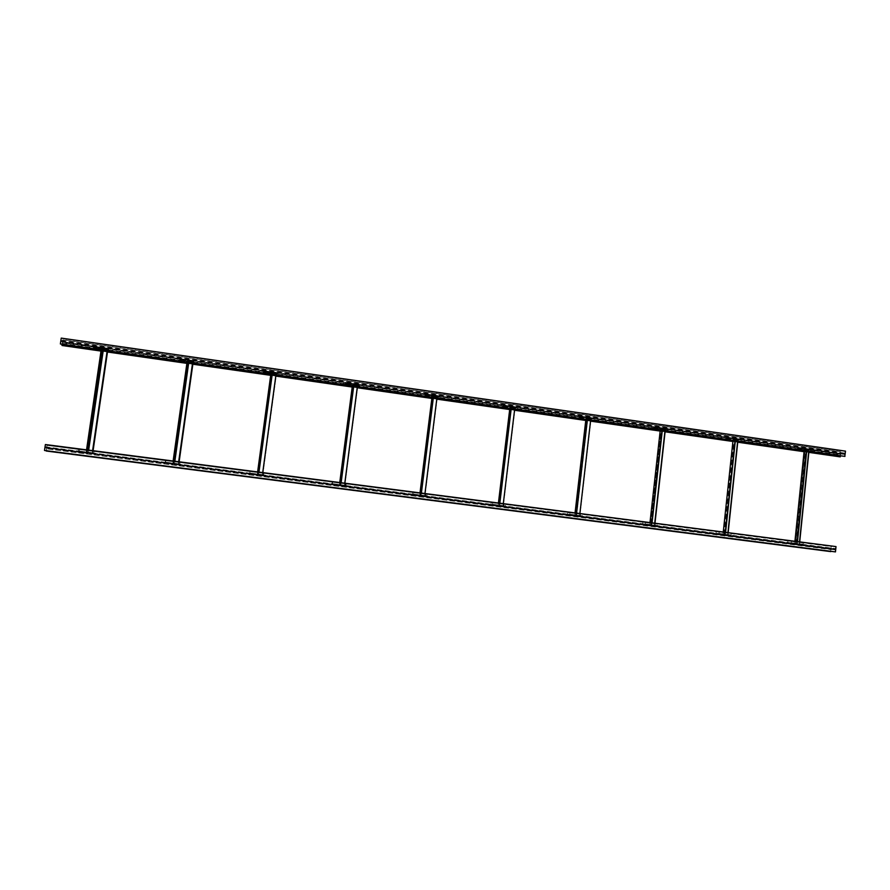 <?xml version="1.0" encoding="UTF-8"?>
<svg xmlns="http://www.w3.org/2000/svg" width="890" height="890" viewBox="0 0 890 890"><rect width="100%" height="100%" fill="white"/><g stroke="black" fill="none" stroke-linecap="round" stroke-linejoin="round"><path stroke-width="0.67" stroke-dasharray="4.45 3.34" d="M829.28 452.398L821.092 451.23L829.947 452.32L821.804 450.663L829.324 451.909M844.799 456.403L844.588 454.067L840.961 454.434L840.527 455.791M844.766 454.467L60.976 341.504L62.222 343.206L840.683 454.868M832.773 452.899L840.649 454.056L832.806 452.409L841.651 453.511L833.752 452.354L832.773 452.899M810.034 449.472L818.255 450.651L809.488 449.584L810.089 448.983L818.31 450.162L810.089 448.983M92.493 346.433L102.806 348.101L92.493 346.433L102.472 347.289L92.504 346.421M77.975 344.352L88.333 346.032L77.975 344.352L87.977 345.209L77.986 344.341M63.39 342.25L73.814 343.941L63.39 342.25L73.436 343.117L63.401 342.25M840.093 456.859L840.605 451.642L840.994 453.945L844.621 453.577L845.5 451.13M845.189 451.408L61.299 338.467L61.065 340.959L62.3 342.127L841.006 453.945L62.3 342.138L62.856 339.646L840.605 451.642M808.832 452.387L804.071 451.708M737.754 442.219L732.904 441.518L737.754 442.185M665.097 431.817L660.146 431.105L665.097 431.784M590.537 421.148L585.765 420.458M514.531 410.268L509.681 409.578L514.542 410.234M436.779 399.143L431.85 398.442M357.213 387.751L352.841 387.128M271.25 375.413L275.778 376.058L271.25 375.447M192.852 364.233L186.878 363.376M101.004 351.049L107.512 351.973L101.004 351.083M62.044 345.509L62.901 339.702M62.767 339.88L840.872 451.853M60.832 341.894L60.431 344.007M60.509 343.774L844.71 456.17M62.1 344.241L62.222 343.206M808.865 452.076L796.984 450.373L808.698 452.076L809.322 449.862L812.481 449.506L812.503 451.708L812.437 449.817L809.288 450.173L808.977 451.274L809.077 450.017L804.304 449.361L806.729 449.105L805.305 449.361L809.077 450.017L808.921 451.263M738.344 439.682L741.136 439.26L741.248 441.407L729.188 439.682L729.088 437.524L726.351 437.958L738.344 439.682L737.866 441.952L725.773 440.183M665.331 431.528L652.982 429.759M591.16 420.914L578.556 419.101M515.232 410.068L502.427 408.21L515.232 410.068L515.711 407.731L517.301 407.108L517.146 409.389L517.257 407.431L515.666 408.054L515.432 409.211M437.702 398.943L424.552 397.062M358.659 385.192L359.349 384.413L359.126 386.649L345.62 384.714L345.843 382.478L345.242 383.256L358.659 385.192L358.27 387.595L344.864 385.648M277.035 375.936L263.307 373.967M193.853 364.032L179.769 362.007M108.669 351.828L94.218 349.759M819.712 547.628L811.469 546.56L819.757 547.128M835.332 551.889L835.076 549.453L831.505 549.241L830.948 551.333M835.265 549.886L45.145 447.848L831.505 549.241L46.502 448.805L831.227 549.653M823.228 548.073L832.106 549.174L823.283 547.584M800.31 545.081L808.598 546.149L799.776 545.069L808.643 545.648L800.366 544.591M76.974 452.064L87.387 453.455L76.974 452.064L77.052 451.508L87.031 452.788L76.985 452.053M62.322 450.173L72.802 451.575L62.322 450.173L72.413 450.907L62.333 450.173M47.704 447.737L58.15 449.695L47.604 448.282L57.995 449.061L47.693 447.737M830.637 551.6L831.16 546.315L831.549 548.752L835.12 548.963L836.01 546.582M831.16 546.315L47.059 445.401L831.416 546.582M46.325 451.052L47.203 445.167M835.699 546.816L45.457 444.844L45.223 447.303L46.569 447.759L47.059 445.401M835.12 548.963L45.223 447.303L835.131 548.963M44.978 448.293L44.556 450.485M44.645 450.229L835.209 551.633M46.269 450.707L46.502 448.805M101.616 347.868L107.868 349.414L102.116 348.602L101.471 347.845L101.326 349.87M86.831 452.354L92.716 453.288L86.831 452.354L87.187 449.917M93.094 450.685L92.716 453.288L93.083 450.685M107.868 349.414L107.69 350.782L107.868 349.414M101.471 347.845L101.182 349.848M86.541 449.839L86.185 452.265M102.116 348.602L86.909 452.543M108.78 350.938L108.068 348.324L107.612 350.604L108.024 348.669L108.736 350.927M94.329 348.869L93.528 346.588L93.105 348.524L93.572 346.243L108.068 348.324L93.572 346.243L94.496 347.278L94.218 349.803M107.646 350.704L93.139 348.624M99.224 347.634L97.422 347.478L99.179 347.979M102.395 347.879L103.641 348.201L102.35 348.224M107.367 348.758L106.121 348.435L107.312 349.103M107.612 350.604L93.105 348.524M108.658 351.861L94.262 349.803M107.545 351.717L101.048 350.782M94.095 451.364L93.706 453.455L92.783 453.077L92.961 450.941L92.727 453.433L93.661 453.8L94.095 451.364L79.577 449.483L79.132 451.931L78.109 451.541L78.331 449.05L78.153 451.197L79.177 451.586L79.577 449.483M83.593 452.343L82.069 452.153L83.638 451.998M86.953 453.333L88.288 453.01L87.064 452.454L88.288 453.01M88.31 452.999L87.098 452.454M92.071 453.5L90.802 453.288L92.115 453.144M94.129 451.43L79.611 449.561M78.153 451.197L92.783 453.077L78.153 451.197M92.961 450.941L78.331 449.05M93.016 450.907L78.387 449.016M187.467 360.194L193.197 361.663L187.579 360.873L187.334 360.172L187.189 362.174M173.372 463.501L178.768 464.369L173.583 463.657L173.717 461.087M178.768 464.369L179.124 461.788L178.768 464.369M193.197 361.663L193.019 363.009L193.197 361.663M187.334 360.172L187.056 362.152M173.116 461.02L172.782 463.412M187.579 360.873L173.094 463.634M193.464 362.998L193.831 360.639L193.464 362.998L179.302 360.973L179.569 359.104L193.831 360.639M193.831 360.65L179.68 358.614L180.025 360.216L179.635 358.959L179.302 360.973M184.875 359.927L183.296 359.46L184.82 360.272M188.079 360.183L189.169 360.828L188.024 360.528M192.852 361.029L191.662 361.073L192.796 361.373M193.464 362.909L179.302 360.873M193.964 363.142L194.087 362.23L193.942 363.142M179.88 361.129L179.758 362.052L193.842 364.055M192.885 363.932L186.922 363.076M180.003 462.444L179.624 464.858L180.003 462.444L165.829 460.608L165.44 463.034L165.24 460.264L165.484 462.689L165.829 460.608M170.124 463.479L168.677 462.945L170.168 463.134M177.232 464.091L178.367 464.235L177.21 464.046M180.014 462.511L165.84 460.686M165.006 462.377L179.279 464.213L165.006 462.377M179.235 464.558L164.962 462.722L179.235 464.558M179.513 462.11L165.262 460.23L179.546 462.066M271.294 372.231L276.523 373.611L271.027 372.843L271.15 372.209L271.027 374.189M258.156 471.989L257.243 474.47L262.784 475.182L257.777 474.815M262.784 475.182L276.523 373.611L262.784 475.182M271.15 372.209L270.883 374.167M257.243 474.47L257.588 471.923L257.31 474.292M271.027 372.843L270.849 374.156M277.257 375.013L277.569 372.665L277.257 375.013L263.429 373.021L263.752 370.685L277.569 372.665L263.752 370.685L263.429 373.021M268.502 371.931L267.011 372.053L268.535 371.697L268.457 372.265M271.728 372.198L272.796 372.376L271.684 372.532M275.31 372.71L276.378 372.888L275.266 373.055M277.28 374.913L263.451 372.932M263.295 374L277.024 375.969L277.157 375.057M263.54 372.198L263.418 373.099L263.54 372.209L277.268 374.178L263.54 372.198M275.811 375.803L271.283 375.157M263.874 473.257L263.551 475.661L263.874 473.257L250.034 471.478L249.701 473.88L250.034 471.478M254.596 474.348L253.127 474.225L254.64 474.003M261.404 475.238L262.494 475.416L261.382 475.271M263.852 473.324L250.023 471.544M249.79 473.291L263.718 475.082L249.79 473.291M263.674 475.427L249.734 473.636L263.674 475.427M264.007 473.013L250.068 471.211L264.007 472.968M353.152 383.979L357.914 385.292L352.54 384.536L353.019 383.968L352.896 385.915M340.358 484.994L344.83 485.74L340.069 485.083L353.519 384.091M344.842 485.74L357.914 385.292L344.83 485.74M353.019 383.968L352.763 385.893M340.147 482.58L339.847 484.917M352.54 384.536L352.362 385.837M339.746 482.525L339.424 485.05M359.126 386.649L359.304 384.758L358.425 386.705M345.009 384.791L345.81 382.811L345.62 384.714M359.093 386.738L345.587 384.803M353.43 383.935L354.476 384.102L353.386 384.269M356.923 384.435L357.969 384.602L356.879 384.769M345.242 383.256L344.986 384.78M358.27 387.595L344.864 385.682M357.257 387.462L352.885 386.839M345.776 483.826L345.565 485.873L346.51 483.659L345.52 486.207L345.776 483.826L332.259 482.08L331.992 484.46L332.893 481.902L332.037 484.127L332.259 482.08M337.01 485.017L335.697 484.438L336.999 485.017M344.675 485.996L343.618 485.851L344.719 485.662M345.743 483.893L332.226 482.146M332.56 483.949L346.166 485.695L332.56 483.949M346.132 486.04L332.515 484.282L346.132 486.04M346.51 483.659L332.893 481.902M346.488 483.615L332.882 481.857M433.118 395.46L437.424 396.706L432.162 395.961L432.985 395.449L432.874 397.374M420.937 495.374L424.975 496.064L420.414 495.43L433.452 395.56M437.402 396.718L424.975 496.064L437.424 396.706M432.985 395.449L432.74 397.363M420.748 492.982L420.458 495.296M432.162 395.961L432.006 397.252M420.002 492.882L419.691 495.374M439.026 398.186L439.193 396.228L437.958 397.229L439.237 395.894L439.026 398.186L425.832 396.295L426.054 394.003L439.237 395.894L426.043 394.003L424.686 396.206L426.01 394.337L425.832 396.295M429.959 395.116L428.591 394.904L430.326 394.938L429.926 395.438M433.241 395.394L434.264 395.56L433.196 395.727M437.513 396.139L436.478 395.983L437.468 396.473M439.093 398.108L425.887 396.217M437.702 398.987L437.836 398.086M437.657 398.965L424.552 397.085M436.812 398.853L431.884 398.153M425.798 494.15L425.631 496.175L426.711 496.064L427.1 494.061L426.666 496.397L425.587 496.509L425.798 494.15L412.593 492.448L412.37 494.807L413.372 494.695L413.794 492.337L413.416 494.351L412.415 494.473L412.593 492.448M417.655 495.33L415.986 495.185L417.699 494.996M425.743 494.206L412.537 492.504M413.416 494.351L426.711 496.064L413.416 494.351M426.666 496.397L413.372 494.695L426.666 496.397M427.1 494.061L413.794 492.337M427.055 494.017L413.761 492.292M511.249 406.685L515.132 407.854L509.981 407.13L511.127 406.663L511.027 408.577M499.657 505.509L503.295 506.143L498.912 505.531L499.657 505.509L511.55 406.774M515.11 407.865L503.295 506.143L515.132 407.854M511.127 406.663L510.893 408.555M499.501 503.15L499.223 505.431M509.981 407.13L509.825 408.399M498.422 503.006L498.122 505.476M502.628 407.375L502.85 406.218L504.363 405.584L504.319 407.453L504.407 405.25L502.895 405.885L502.561 407.364M517.146 409.389L504.252 407.531M507.934 406.307L506.566 406.43L508.357 406.129L507.901 406.63M511.227 406.597L512.195 407.075L511.183 406.93M514.565 407.075L515.533 407.553L514.542 407.086M517.224 409.3L504.319 407.453M514.565 409.99L509.714 409.289M503.985 504.241L503.874 506.243L505.387 506.199L505.82 504.218L505.353 506.532L503.829 506.577L503.985 504.241L491.08 502.572L490.913 504.908L492.359 504.853L492.826 502.539L492.404 504.53L490.957 504.586L491.08 502.572M496.375 505.464L494.618 505.298L496.42 505.131M503.907 504.296L491.002 502.628M492.404 504.53L505.387 506.199L492.404 504.53M505.353 506.532L492.359 504.853L505.353 506.532M505.82 504.218L492.826 502.539M505.754 504.174L492.771 502.494M587.623 417.655L591.094 418.745L586.043 418.044L587.5 417.632L587.411 419.524M576.598 515.41L579.868 515.989L575.641 515.41L576.598 515.41L587.89 417.733M579.868 515.989L591.094 418.745L579.835 515.989M587.5 417.632L587.289 419.502M576.464 513.085L576.197 515.343M586.043 418.044L585.898 419.301M575.062 512.896L574.784 515.343M591.16 420.948L591.583 418.611L593.597 418.066L593.585 420.247L593.552 418.389L591.55 418.934L591.294 420.08M578.767 418.278L579.023 417.143L580.959 416.587L580.981 418.445L581.003 416.253L593.597 418.066L580.981 416.253L579.056 416.82L578.689 418.267M593.485 420.325L580.881 418.522M584.152 417.243L582.817 417.377L584.697 417.099L584.118 417.577M587.444 417.543L588.401 418.022L587.433 417.555M593.585 420.247L580.981 418.445M591.071 420.926L578.544 419.134M590.571 420.87L585.798 420.18M580.402 514.097L580.336 516.089L582.283 516.1L582.761 514.142L582.249 516.423L580.302 516.411L580.402 514.097L567.787 512.473L567.675 514.787L569.556 514.787L570.056 512.507L569.589 514.465L567.709 514.465L567.787 512.473M573.305 515.366L571.469 515.188L573.349 515.032M576.086 515.733L577.132 515.544L576.086 515.733M580.313 514.153L567.698 512.518M569.589 514.465L582.283 516.1L569.589 514.465M582.249 516.423L569.544 514.787L582.249 516.423M582.761 514.142L570.056 512.507M582.672 514.097L569.978 512.451M662.294 428.368L661.815 428.858L665.364 429.403L660.413 428.713L662.294 428.368L662.082 430.226M651.803 525.089L654.706 525.623L650.646 525.067L661.348 428.691L650.646 525.067L651.803 525.089L652.058 522.842L651.814 525.089M665.364 429.403L665.219 430.671L665.364 429.403M662.171 428.357L661.96 430.204M651.691 522.786L651.447 525.033M660.413 428.713L660.28 429.959M649.989 522.575L649.722 524.989M665.319 429.414L654.662 525.623M665.331 431.572L665.776 429.269L664.819 429.091L668.19 428.78L668.234 430.949L668.145 429.102L665.742 429.581L665.464 430.704M653.216 428.947L653.494 427.823L655.83 427.334L655.908 429.18L655.874 427.011L668.19 428.78L655.852 427.011L653.527 427.512L653.115 428.936M668.123 431.016L655.797 429.258M658.667 427.945L657.399 427.756L659.356 427.823L657.399 428.09L658.633 428.268M661.659 428.312L662.917 428.713L661.659 428.312M664.852 428.769L666.143 428.847L664.852 428.769M668.234 430.949L655.908 429.18M665.219 431.539L652.982 429.792M665.13 431.539L660.18 430.838M655.118 523.732L655.096 525.712L657.443 525.779L657.966 523.854L657.41 526.101L655.062 526.034L655.118 523.732L642.78 522.141L642.714 524.444L645.005 524.499L645.55 522.252L645.039 524.177L642.758 524.121L642.78 522.141M648.554 525.044L646.596 524.855L648.554 524.711M651.191 525.4L652.181 525.523L651.224 525.078M654.406 525.812L655.429 525.623L654.439 525.489M655.007 523.787L642.669 522.196M645.039 524.177L657.443 525.779L645.039 524.177M645.005 524.499L657.41 526.101L644.994 524.499M657.966 523.854L645.55 522.252M657.866 523.798L645.45 522.196M735.307 438.859L734.116 439.148L738.01 439.827L733.149 439.148L735.307 438.859L735.118 440.684M725.35 534.556L727.898 535.046L723.971 534.501L725.35 534.556L725.584 532.331L725.361 534.556M735.185 438.837L734.995 440.672M725.25 532.287L725.016 534.501M733.149 439.148L733.026 440.383M723.259 532.031L723.003 534.423M737.944 439.838L727.831 535.035M741.248 441.407L741.092 439.571L738.311 439.994L738.01 441.095M726.029 439.382L726.318 438.269L729.044 437.847L729.188 439.682M741.114 441.484L729.055 439.749M731.535 438.403L730.267 438.536L731.502 438.726M741.114 439.26L729.066 437.524L741.136 439.26M726.351 437.958L725.917 439.371M737.743 441.918L725.773 440.205M737.788 441.941L732.926 441.251M728.187 533.166L728.209 535.124L730.946 535.235L731.502 533.344L730.913 535.558L728.176 535.435L728.187 533.166L716.116 531.608L716.105 533.889L718.775 534L719.354 531.775L718.808 533.677L716.139 533.566L716.116 531.608M722.079 534.512L720.055 534.312L722.079 534.178M724.638 534.846L725.65 534.656L724.671 534.534M727.775 535.257L728.799 535.057L727.809 534.934M728.053 533.21L715.994 531.653M730.935 535.235L718.808 533.677L730.946 535.235M730.913 535.558L718.775 534L730.913 535.558M731.502 533.344L719.354 531.775M731.38 533.288L719.242 531.719M797.262 543.812L794.681 543.645L799.487 544.257L795.682 543.734L797.262 543.812L797.496 541.61L797.284 543.823M806.607 449.094L806.429 450.907M797.184 541.576L796.962 543.768M804.304 449.361L804.182 450.585M794.926 541.276L794.681 543.645M808.988 450.029L799.409 544.257M797.262 449.595L797.573 448.493L800.655 448.126L800.855 449.951L800.7 447.815L797.596 448.182L797.129 449.572M812.503 451.708L800.711 450.017M802.825 448.638L801.612 448.46L803.715 448.549L801.612 448.782L802.791 448.961M807.13 449.083L805.728 449.005L807.097 449.394M812.648 451.642L800.855 449.951M808.832 452.109L804.093 451.43M799.654 542.377L799.721 544.324L802.825 544.491L803.414 542.622L802.791 544.802L799.687 544.635L799.654 542.377L787.85 540.853L787.873 543.123L790.921 543.278L791.544 541.087L790.954 542.956L787.906 542.8L787.85 540.853M794.002 543.757L791.9 543.556L794.002 543.434M799.509 542.422L787.706 540.898M790.954 542.956L802.825 544.491L790.954 542.956M802.791 544.802L790.921 543.278L802.791 544.802M803.414 542.622L791.544 541.087M803.281 542.566L791.41 541.031M840.961 454.434L62.211 342.672M844.588 454.067L60.976 341.504L844.566 454.067M186.889 363.343L192.852 364.188M352.852 387.094L357.224 387.717M431.861 398.397L436.79 399.109M585.765 420.425L590.548 421.115M804.071 451.675L808.832 452.354M840.816 453.555L62.445 341.738M844.621 453.577L61.065 340.959M61.054 340.414L844.899 453.132M61.299 338.144L845.355 451.141M45.145 447.848L835.076 549.453M831.305 546.327L47.148 445.145M831.36 548.318L46.725 447.314M46.569 447.759L831.549 548.752M45.212 446.802L835.399 548.552M45.446 444.544L835.855 546.571M77.263 451.586L77.185 452.142M62.589 449.639L62.511 450.195M47.882 447.748L47.793 448.304M57.661 449.572L57.739 449.016M47.938 447.815L47.86 448.371M101.816 349.937L102.105 347.99M86.686 449.862L86.33 452.276M102.539 348.502L102.317 350.015M87.687 449.984L87.309 452.554M107.39 349.292L107.178 350.704M92.593 450.618L92.215 453.21M88.288 452.71L88.666 450.118M103.296 350.148L103.496 348.735M107.946 348.913L93.439 346.833M93.528 346.588L108.024 348.669L93.517 346.588M94.496 347.278L108.903 349.347M93.406 346.733L107.913 348.813M108.847 349.692L94.44 347.623M94.44 347.957L108.847 350.026M108.891 350.015L94.496 347.945M93.795 453.177L79.266 451.308M79.177 451.586L93.706 453.455M93.661 453.8L79.132 451.931M92.727 453.422L78.109 451.541L92.727 453.433M79.31 451.375L93.828 453.244M78.153 450.874L92.783 452.765M92.727 452.799L78.098 450.918M187.645 362.241L187.912 360.305M173.261 461.031L172.916 463.423M188.079 360.773L187.868 362.274M173.939 461.12L173.583 463.657M192.763 361.551L192.563 362.942M178.679 461.732L178.311 464.291M174.484 463.801L174.852 461.243M188.769 362.397L188.969 361.006M193.731 361.24L179.58 359.204M179.635 358.959L193.786 360.984L179.635 358.959M180.069 359.56L194.142 361.574M179.569 359.104L193.731 361.14M194.087 361.918L180.025 359.894M180.003 360.228L194.065 362.241L180.025 360.216M179.736 464.246L165.551 462.411M165.484 462.689L179.669 464.513M179.624 464.858L165.44 463.034M165.562 462.489L179.736 464.313M165.028 462.066L179.302 463.901M179.279 463.946L164.995 462.11M257.855 474.381L271.695 372.343M257.766 471.945L257.444 474.303M271.606 372.765L271.406 374.245M276.123 373.511L275.945 374.89M262.717 472.579L262.372 475.115M258.634 474.626L258.979 472.101M272.229 374.356L272.418 372.977M277.491 373.255L263.674 371.275M263.707 371.03L277.524 373.01L263.707 371.03M263.629 371.553L277.368 373.522M263.685 371.186L277.513 373.166M277.324 373.856L263.585 371.887M263.629 475.049L249.79 473.257M249.745 473.536L263.596 475.316M263.551 475.661L249.701 473.88M249.779 473.324L263.618 475.104M249.823 472.991L263.763 474.782M263.763 474.826L249.823 473.035M340.28 482.591L339.98 484.939M353.197 384.469L352.996 385.926M340.392 482.603L340.069 485.083M357.546 385.192L357.368 386.56M344.797 483.181L344.463 485.673M340.814 485.206L341.137 482.703M353.753 386.038L353.931 384.669M359.293 385.003L345.798 383.067M345.798 382.822L359.304 384.758L345.81 382.811M345.854 382.478L359.349 384.413L345.843 382.478M345.832 382.978L359.338 384.914M358.614 385.526L345.198 383.59M345.131 383.913L358.548 385.837M358.525 385.815L345.12 383.89M345.576 485.595L332.048 483.849M332.037 484.127L345.565 485.873M345.52 486.207L331.992 484.46M332.014 483.915L345.543 485.651M332.626 483.648L346.232 485.406M346.255 485.451L332.649 483.693M420.881 492.993L420.592 495.307M432.896 395.905L420.414 495.43M437.101 396.606L436.923 397.952M424.964 493.527L424.664 495.997M421.092 495.541L421.404 493.06M433.386 397.452L433.552 396.095M439.204 396.473L426.01 394.582M425.999 394.337L439.182 396.228M424.975 394.704L438.091 396.584M426.065 394.493L439.26 396.395M438.047 396.918L424.93 395.038M424.853 395.349L437.958 397.229L424.808 395.327M425.62 495.897L412.404 494.195M412.415 494.473L425.631 496.175M425.587 496.509L412.37 494.807M412.348 494.25L425.565 495.953M413.494 494.072L426.788 495.774M426.833 495.83L413.539 494.117M499.635 503.161L499.357 505.453M510.782 407.086L498.912 505.531M514.832 407.765L514.676 409.1M503.306 503.64L503.017 506.087M499.524 505.631L499.824 503.184M511.216 408.599L511.372 407.264M517.29 407.687L504.396 405.829M504.363 405.584L517.246 407.431L504.363 405.584M504.407 405.25L517.301 407.108L504.396 405.262M502.895 405.885L515.711 407.731M504.474 405.751L517.368 407.609M515.666 408.054L502.85 406.218M502.75 406.519L515.566 408.354M515.499 408.332L502.694 406.496M503.829 505.965L490.924 504.307M490.957 504.586L503.874 506.243M503.829 506.577L490.913 504.908M490.846 504.363L503.762 506.021M492.504 504.241L505.487 505.909M505.553 505.965L492.559 504.296M576.587 513.096L576.331 515.366M586.91 418.011L575.641 515.41M590.827 418.667L590.671 419.991M579.88 513.519L579.59 515.944M576.186 515.499L587.444 418.178M593.608 418.645L581.003 416.832M593.552 418.389L580.959 416.587L593.541 418.389M579.056 416.82L591.583 418.611M581.103 416.754L593.708 418.567M591.55 418.934L579.023 417.143M578.901 417.443L591.427 419.234M591.338 419.212L578.823 417.41M580.28 515.811L567.664 514.186M567.709 514.465L580.336 516.089M580.302 516.411L567.675 514.787M567.564 514.242L580.191 515.866M569.7 514.186L582.405 515.822M582.483 515.866L569.789 514.231M662.327 430.259L662.527 428.446L662.327 430.259M651.814 522.808L651.569 525.044M654.706 525.623L654.973 523.209L654.706 525.623M665.13 429.325L664.986 430.638M654.729 523.187L654.462 525.578M651.135 525.144L661.815 428.858M668.212 429.347L655.897 427.578M668.145 429.102L655.83 427.334L668.134 429.102M653.527 427.512L665.831 428.913M656.008 427.512L668.334 429.28M665.742 429.581L653.494 427.823M653.36 428.112L665.609 429.87M665.498 429.848L653.26 428.09M655.018 525.434L642.68 523.843M642.758 524.121L655.096 525.712M655.062 526.034L642.714 524.444M642.569 523.887L654.906 525.478M645.172 523.899L657.588 525.5M657.688 525.556L645.272 523.954M735.329 440.717L735.518 438.926L735.34 440.717M725.372 532.298L725.127 534.523M723.971 534.501L734.116 439.148L723.993 534.501M727.886 535.046L728.142 532.654L727.898 535.046M738.01 439.827L737.877 441.084L737.999 439.827M737.788 439.76L737.654 441.051M727.931 532.632L727.675 535.001M724.415 534.578L734.55 439.293M741.181 439.827L729.133 438.091M741.092 439.571L729.044 437.847L741.081 439.582M729.266 438.025L741.314 439.76M738.311 439.994L726.318 438.269M726.173 438.559L738.155 440.283M738.033 440.25L726.051 438.525M728.109 534.846L716.038 533.288M716.139 533.566L728.209 535.124M728.176 535.435L716.105 533.889M715.916 533.332L727.976 534.89M718.953 533.41L731.091 534.968M731.213 535.024L719.076 533.466M806.93 449.172L806.752 450.952L806.907 449.183M806.729 449.105L806.54 450.918M797.307 541.587L797.084 543.779M805.35 449.361L795.727 543.734M799.465 544.257L799.71 541.899L799.487 544.257M808.877 449.951L808.743 451.241M799.52 541.876L799.287 544.224M796.094 543.812L805.706 449.506M812.548 450.073L800.766 448.382M812.437 449.817L800.655 448.126L812.425 449.817M800.7 447.815L812.481 449.506L800.677 447.815M797.596 448.182L809.322 449.862M800.911 448.315L812.692 450.006M809.288 450.173L797.573 448.493M797.407 448.771L809.121 450.462M808.988 450.429L797.262 448.749M799.598 544.046L787.795 542.533M787.906 542.8L799.721 544.324M799.687 544.635L787.873 543.123M787.65 542.566L799.454 544.09M791.121 542.7L802.991 544.224M803.125 544.291L791.255 542.755M426.01 394.337L439.193 396.228M795.682 543.734L805.305 449.361"/><path stroke-width="1.33" d="M840.527 455.791L840.093 456.859L808.832 452.387M844.977 456.392L60.364 343.952L61.243 338.1L845.5 451.13L844.799 456.403M804.071 451.708L737.754 442.219M665.097 431.784L732.904 441.484L665.097 431.817M590.548 421.115L660.158 431.072L590.537 421.148M585.765 420.458L514.531 410.268M436.79 399.109L509.692 409.545L436.779 399.143M431.85 398.442L357.213 387.751M352.206 387.039L275.778 376.103L352.218 387.005M192.852 364.188L270.694 375.335L192.852 364.233M186.878 363.376L107.501 352.017L186.889 363.343M101.004 351.083L62.044 345.509L62.1 344.241M60.364 343.952L844.821 456.403L60.42 344.007M840.394 456.592L808.865 452.076M797.129 449.572L796.984 450.407L737.788 441.941M725.773 440.183L665.331 431.528M652.982 429.759L591.16 420.914M578.556 419.101L514.565 409.99M502.561 407.364L502.427 408.232L437.702 398.943M424.552 397.062L357.257 387.462M344.864 385.648L277.035 375.936M263.307 373.967L193.853 364.032M179.769 362.007L108.669 351.828M94.218 349.759L61.989 345.153M830.782 551.611L46.269 451.03M835.476 551.9L44.556 450.485L835.476 551.9L836.01 546.582L45.39 444.533L44.5 450.462M101.182 349.848L86.541 449.839M93.083 450.685L107.668 350.771L93.094 450.685M108.736 350.927L108.613 351.873L108.78 350.938M101.048 350.782L94.218 349.803L94.329 348.869M108.613 351.873L107.545 351.717M187.056 362.152L173.116 461.02M193.019 363.009L179.135 461.788L193.008 363.009M193.842 364.055L193.964 363.142L193.842 364.055M186.922 363.076L179.758 362.052L179.88 361.129M193.82 364.066L192.885 363.932M270.883 374.167L257.622 471.923L270.849 374.156M277.157 375.057L277.024 375.981L275.811 375.803M263.418 373.099L263.295 374L263.418 373.099M263.295 374L270.727 375.079M352.763 385.893L340.147 482.58M352.362 385.837L339.746 482.525M358.425 386.705L358.292 387.617M344.986 384.78L344.864 385.682L345.009 384.791M344.864 385.682L352.251 386.75M432.74 397.363L420.748 492.982M432.006 397.252L420.002 492.882M437.836 398.086L437.702 398.987L436.812 398.853M424.686 396.206L424.597 397.107L424.719 396.206M431.884 398.153L424.597 397.107M510.893 408.555L499.501 503.15M509.825 408.399L498.422 503.006M515.432 409.211L515.299 410.09M502.427 408.232L502.628 407.375M509.714 409.289L502.483 408.254M587.289 419.502L576.464 513.085M585.898 419.301L575.062 512.896M591.294 420.08L590.571 420.87M578.689 418.267L578.634 419.157L578.767 418.278M585.798 420.18L578.634 419.157M661.96 430.204L651.691 522.786M660.28 429.959L649.989 522.575M665.464 430.704L665.13 431.539M653.115 428.936L653.082 429.814L653.216 428.947M660.18 430.838L653.082 429.814M734.995 440.672L725.25 532.287M733.026 440.383L723.259 532.031M738.01 441.095L737.866 441.952M725.917 439.371L725.884 440.239L726.029 439.382M732.926 441.251L725.884 440.239M806.429 450.907L797.184 541.576M804.182 450.585L794.926 541.276M808.921 451.263L799.71 541.899L808.899 451.775M796.984 450.407L797.262 449.595M804.093 451.43L797.117 450.44M61.989 345.465L101.004 351.049M357.224 387.717L431.861 398.397M514.542 410.234L585.765 420.425M737.754 442.185L804.071 451.675M808.832 452.354L840.238 456.848M87.187 449.917L101.816 349.937M101.326 349.87L86.686 449.862M102.317 350.015L87.687 449.984M107.178 350.704L92.593 450.618M88.666 450.118L103.296 350.148M173.717 461.087L187.645 362.241M187.189 362.174L173.261 461.031M187.868 362.274L173.939 461.12M192.563 362.942L178.679 461.732M174.852 461.243L188.769 362.397M271.027 374.189L257.766 471.945M271.406 374.245L258.156 471.989M275.945 374.89L262.717 472.579M258.979 472.101L272.229 374.356M352.896 385.915L340.28 482.591M352.996 385.926L340.392 482.603M357.368 386.56L344.797 483.181M341.137 482.703L353.753 386.038M432.874 397.374L420.881 492.993M436.923 397.952L424.964 493.527M421.404 493.06L433.386 397.452M511.027 408.577L499.635 503.161M514.676 409.1L503.306 503.64M499.824 503.184L511.216 408.599M587.411 419.524L576.587 513.096M590.671 419.991L579.88 513.519M652.058 522.842L662.327 430.259L652.058 522.842M662.082 430.226L651.814 522.808M654.973 523.209L665.219 430.671L654.973 523.209M664.986 430.638L654.729 523.187M735.34 440.717L725.595 532.331L735.329 440.717M735.118 440.684L725.372 532.298M728.142 532.654L737.866 441.084L728.154 532.665M737.654 441.051L727.931 532.632M797.496 541.61L806.729 450.952L797.507 541.61M806.54 450.918L797.307 541.587M808.743 451.241L799.52 541.876"/></g></svg>
